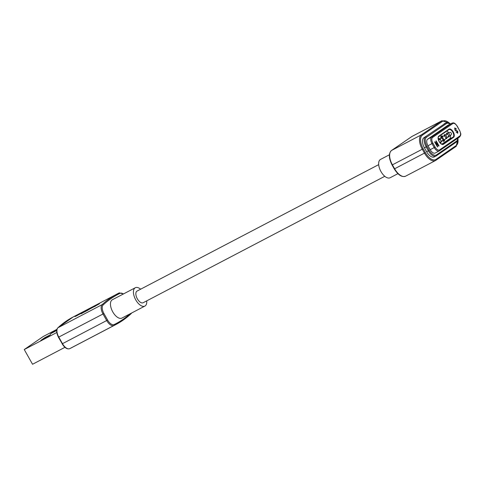 <?xml version="1.0" encoding="UTF-8"?>
<svg xmlns="http://www.w3.org/2000/svg" width="485" height="485" viewBox="0 0 485 485"><rect width="100%" height="100%" fill="white"/><g stroke="black" fill="none" stroke-linecap="round" stroke-linejoin="round"><path stroke-width="0.73" d="M94.611 306.459L99.14 303.931L94.702 306.253L94.884 306.587M99.14 303.931L99.449 303.671M438.191 145.063L435.93 141.05L436.185 140.874L439.022 145.918L438.755 146.1L435.463 142.79L437.725 146.809L437.47 146.985L434.633 141.941L434.899 141.753L438.191 145.063L437.9 145.215L434.645 141.935M454.833 127.967L456.609 129.113L455.142 128.573L455.136 129.774L457.719 131.247L457.791 133.114L456.197 132.12L457.452 132.526L457.094 130.95L455.948 130.914L454.894 129.968L454.912 127.919M454.948 128.677L454.851 129.925L457.434 131.399L457.507 133.26M456.124 132.029L457.452 132.526M56.696 330.449L50.288 333.916L54.241 331.2L54.526 331.698M56.787 329.867L54.241 331.2M44.753 337.718L50.495 334.711L46.542 337.433L40.801 340.434L44.753 337.718L45.032 338.221M91.574 308.005L77.673 315.195A263.258 133.611 62.4 0 0 77.091 315.602L74.957 316.584L78.685 314.504A263.258 133.611 62.4 0 0 77.843 315.074L77.855 315.098M91.538 307.939L87.336 310.491M87.306 310.43L86.724 310.843M86.688 310.782L84.56 311.982M84.572 311.843L81.225 313.765M81.425 313.577L94.423 306.502M89.907 308.793L85.239 310.94M94.702 306.253L89.895 308.769M85.215 310.903L82.85 312.261M82.777 312.128A263.258 133.611 62.4 0 0 81.189 313.128L84.184 311.564A263.258 133.611 62.4 0 1 84.754 311.194L88.294 309.636M88.282 309.618L77.843 315.074M384.787 176.297L143.148 302.737A6.584 3.34 -117.6 0 1 137.334 298.808A6.584 3.34 -117.6 0 1 137.049 291.073L378.682 164.633M389.394 154.782L380.525 159.426A10.343 5.25 62.4 0 0 380.974 171.575A10.343 5.25 62.4 0 0 390.116 177.752L397.9 173.678M446.612 137.74A1.503 0.764 -117.6 0 1 446.576 137.764A1.503 0.764 -117.6 0 1 445.715 137.479M445.054 136.461A1.503 0.764 -117.6 0 1 445.139 135.127A1.503 0.764 -117.6 0 1 445.181 135.103A1.503 0.764 -117.6 0 1 445.224 135.079M445.685 134.836L444.957 134.794L444.787 136.285M445.77 137.825L446.8 138.067L447.079 137.498M445.782 134.781L444.545 134.581A2.255 1.146 62.4 0 0 444.484 134.618A2.255 1.146 62.4 0 0 444.193 136.085M445.703 138.437A2.255 1.146 62.4 0 0 446.636 138.583A2.255 1.146 62.4 0 0 446.697 138.546M439.21 139.607A1.503 0.764 -117.6 0 1 439.446 139.037A1.503 0.764 -117.6 0 1 439.483 139.013A1.503 0.764 -117.6 0 1 439.525 138.995M439.992 138.746L439.258 138.71L438.98 139.674M440.671 142.056L441.386 141.414M440.089 138.698L438.846 138.498A2.255 1.146 62.4 0 0 438.792 138.534A2.255 1.146 62.4 0 0 438.488 139.922M440.168 142.438A2.255 1.146 62.4 0 0 440.944 142.493A2.255 1.146 62.4 0 0 441.004 142.457M448.989 136.109A1.503 0.764 -117.6 0 1 448.946 136.133A1.503 0.764 -117.6 0 1 448.498 136.127M447.297 134.351A1.503 0.764 -117.6 0 1 447.509 133.496A1.503 0.764 -117.6 0 1 447.552 133.472A1.503 0.764 -117.6 0 1 447.594 133.448M448.061 133.205L447.328 133.163L447.073 134.327M448.419 136.388L449.171 136.437L449.456 135.873M448.158 133.151L446.915 132.951A2.255 1.146 62.4 0 0 446.855 132.987A2.255 1.146 62.4 0 0 446.558 134.4M448.14 136.843A2.255 1.146 62.4 0 0 449.007 136.952A2.255 1.146 62.4 0 0 449.068 136.915M443.951 140.026A1.879 0.952 -117.6 0 1 443.902 140.056A1.879 0.952 -117.6 0 1 442.835 139.704M441.987 138.389A1.879 0.952 -117.6 0 1 442.108 136.752A1.879 0.952 -117.6 0 1 442.156 136.721A1.879 0.952 -117.6 0 1 442.211 136.697M443.072 136.249L441.35 135.873A3.007 1.528 62.4 0 0 441.265 135.921A3.007 1.528 62.4 0 0 440.992 138.28M442.49 140.698A3.007 1.528 62.4 0 0 444.139 141.208A3.007 1.528 62.4 0 0 444.218 141.159M441.805 144.172L449.928 138.595A3.759 1.91 62.4 0 0 450.492 136.691A4.323 2.195 62.4 0 0 450.238 135.46M448.831 132.799A4.323 2.195 62.4 0 0 447.667 131.677A3.759 1.91 62.4 0 0 446.552 131.223M448.152 125.154A5.644 2.861 62.4 0 0 447.995 125.221A5.644 2.861 62.4 0 0 447.843 125.312L427.6 139.225A5.644 2.861 62.4 0 0 427.994 145.761L430.207 149.689L434.227 147.585L432.014 143.657A5.644 2.861 -117.6 0 1 431.62 137.122L451.862 123.208A5.644 2.861 -117.6 0 1 452.014 123.117C453.166 122.996 454.142 121.777 457.343 126.336L457.258 126.403A4.886 2.48 62.4 0 0 452.808 123.566L432.559 137.473A4.886 2.48 62.4 0 0 432.905 143.142L435.118 147.07A4.886 2.48 62.4 0 0 439.568 149.907L459.81 136A4.886 2.48 62.4 0 0 459.471 130.332L457.258 126.403M435.342 152.969A5.644 2.861 -117.6 0 1 435.19 153.054A5.644 2.861 -117.6 0 1 430.207 149.689M444.072 123.899A8.651 4.389 -117.6 0 1 444.302 123.76L446.024 122.857A8.651 4.389 -117.6 0 0 445.794 122.996L423.829 137.807L445.794 122.996A0.752 0.649 -124.5 0 1 446.74 123.354L426.491 137.261A7.899 4.007 62.4 0 0 427.042 146.415L426.151 146.931A8.651 4.389 -117.6 0 1 425.551 136.909A0.752 0.649 55.5 0 1 426.491 137.261M436.354 155.806L456.488 141.972A0.752 0.649 -124.5 0 0 456.543 141.941L436.015 156.024A8.651 4.389 -117.6 0 1 428.364 150.859L429.255 150.338A7.899 4.007 62.4 0 0 436.451 154.927A0.752 0.649 55.5 0 1 436.245 155.885A8.651 4.389 -117.6 0 1 436.015 156.024L434.293 156.922A8.651 4.389 -117.6 0 1 426.642 151.763L424.43 147.834A8.651 4.389 -117.6 0 1 423.829 137.807M140.638 289.193A10.343 5.25 62.4 0 0 135.303 287.744A10.343 5.25 62.4 0 0 135.751 299.894A10.343 5.25 62.4 0 0 144.894 306.071A10.343 5.25 62.4 0 0 146.737 300.858M144.894 306.071L121.923 318.087A10.343 5.25 -117.6 0 1 112.781 311.91A10.343 5.25 -117.6 0 1 112.338 299.76L135.303 287.744M56.763 332.534L24.25 349.546L43.232 336.505L56.927 329.339M32.543 364.271L24.25 349.546L32.543 364.271L64.923 347.327M438.173 145.07L438.737 146.07L439.022 145.918M454.542 128.119L456.609 129.113M438.822 136.121L448.946 129.168A4.698 2.389 -117.6 0 1 453.226 131.902A4.698 2.389 -117.6 0 1 453.554 137.346L443.429 144.306A4.698 2.389 -117.6 0 1 439.149 141.571A4.698 2.389 -117.6 0 1 438.822 136.121A0.376 0.321 55.5 0 1 438.719 136.6M438.773 136.564L448.843 129.647A0.376 0.321 -124.5 0 0 448.867 129.628L438.749 136.582C439.137 137.485 436.943 134.872 439.192 141.535C443.241 146.422 442.284 143.518 442.841 144.197A4.323 2.195 62.4 0 0 442.957 144.13L442.738 144.245M447.764 137.14A1.503 0.764 -117.6 0 1 447.722 137.164A1.503 0.764 -117.6 0 1 446.394 136.267A1.503 0.764 -117.6 0 1 446.285 134.521A1.503 0.764 -117.6 0 1 446.327 134.497L445.181 135.103M442.065 141.05A1.503 0.764 -117.6 0 1 442.029 141.074A1.503 0.764 -117.6 0 1 440.938 140.541M440.622 140.038A1.503 0.764 -117.6 0 1 440.592 138.437A1.503 0.764 -117.6 0 1 440.635 138.413L439.483 139.013M450.711 135.212A1.503 0.764 -117.6 0 1 450.668 135.236A1.503 0.764 -117.6 0 1 449.34 134.339A1.503 0.764 -117.6 0 1 449.231 132.593A1.503 0.764 -117.6 0 1 449.274 132.569L447.552 133.472M440.271 142.384A1.503 0.764 -117.6 0 1 440.228 142.408A1.503 0.764 -117.6 0 1 439.725 142.372M438.573 140.189A1.503 0.764 -117.6 0 1 438.798 139.765A1.503 0.764 -117.6 0 1 438.834 139.741L438.482 139.922M444.139 141.208L444.812 139.577A1.879 0.952 -117.6 0 1 444.763 139.607A1.879 0.952 -117.6 0 1 443.102 138.48A1.879 0.952 -117.6 0 1 442.969 136.303A1.879 0.952 -117.6 0 1 443.017 136.273A1.879 1.879 0 0 1 445.527 137.012A1.879 1.879 0 0 1 444.763 139.607L443.902 140.056M442.757 140.232A2.631 1.334 62.4 0 0 444.321 140.68A2.631 1.334 62.4 0 0 444.727 139.619M442.987 136.291A2.631 1.334 62.4 0 0 441.738 136.097A2.631 1.334 62.4 0 0 441.526 138.255M443.429 144.306A0.376 0.321 55.5 0 0 442.957 144.13L453.081 137.17A4.323 2.195 62.4 0 0 452.844 132.278A4.323 2.195 62.4 0 0 448.958 129.58A4.323 2.195 62.4 0 0 448.886 129.616M448.54 139.547L453.081 137.17A0.376 0.321 -124.5 0 1 453.554 137.346M448.958 129.58L448.867 129.628A0.376 0.321 -124.5 0 0 448.946 129.168M427.6 139.225L431.62 137.122A0.752 0.649 55.5 0 1 432.559 137.473M452.808 123.566A0.752 0.649 -124.5 0 0 451.862 123.208L447.843 125.312M432.905 143.142L427.994 145.761M439.568 149.907A0.752 0.649 55.5 0 1 439.361 150.865A5.644 2.861 -117.6 0 1 439.21 150.956A5.644 2.861 -117.6 0 1 434.227 147.585L435.118 147.07M435.19 153.054L439.422 150.829L459.665 136.915A0.752 0.649 -124.5 0 1 459.604 136.952L439.471 150.786M459.471 130.332L459.556 130.265C461.732 135.776 460.411 133.963 460.647 135.357L459.665 136.915A0.752 0.649 -124.5 0 0 459.81 136M457.343 126.336L459.453 130.295M458.101 137.995L456.543 141.941A0.752 0.649 -124.5 0 0 456.694 141.02A7.899 4.007 62.4 0 0 457.919 138.116M450.48 123.924A7.899 4.007 62.4 0 0 446.74 123.354M426.642 151.763L428.364 150.859L426.151 146.931L424.43 147.834M427.042 146.415L429.255 150.338M436.451 154.927L456.694 141.02M449.146 122.929A11.658 5.917 62.4 0 0 442.599 121.28A0.752 0.649 -124.5 0 0 441.653 120.929A12.41 6.299 -117.6 0 1 441.987 120.729L449.607 123.154M421.41 134.836L441.653 120.929L411.795 136.552L391.553 150.459L421.41 134.836A0.752 0.649 55.5 0 1 422.35 135.194A11.658 5.917 62.4 0 0 423.162 148.701L422.277 149.222A12.41 6.299 -117.6 0 1 421.41 134.836M442.599 121.28L422.35 135.194M424.49 153.145L422.277 149.222L392.413 164.845L394.626 168.774L425.375 152.629A11.658 5.917 62.4 0 0 435.997 159.401A0.752 0.649 55.5 0 1 435.791 160.359A12.41 6.299 -117.6 0 1 435.463 160.559A12.41 6.299 -117.6 0 1 424.49 153.145M423.162 148.701L425.375 152.629M394.372 168.853L394.626 168.774A12.41 6.299 62.4 0 0 405.599 176.182L435.463 160.559L456.094 146.415A0.752 0.649 -124.5 0 1 456.033 146.446L435.9 160.28M458.058 139.001L456.094 146.415A0.752 0.649 -124.5 0 0 456.239 145.494A11.658 5.917 62.4 0 0 457.979 139.51M435.997 159.401L456.239 145.494M391.419 150.556A0.752 0.649 55.5 0 1 391.492 150.495L412.123 136.352A12.41 6.299 62.4 0 0 411.795 136.552A0.752 0.649 -124.5 0 0 411.686 136.625M405.599 176.182C401.895 177.474 398.124 175.055 394.287 168.925L392.074 164.997C388.679 158.201 388.485 153.369 391.492 150.495A0.752 0.649 55.5 0 1 391.553 150.459A12.41 6.299 62.4 0 0 392.413 164.845L392.159 164.93M123.366 293.989A7.524 3.819 62.4 0 0 120.074 293.31A262.506 133.229 62.4 0 0 103.147 304.944A7.524 3.819 62.4 0 0 103.899 313.474L107.585 320.021A7.524 3.819 62.4 0 0 114.181 324.538A262.506 133.229 62.4 0 0 130.162 313.777M103.899 313.474L103.008 313.995A8.275 4.201 -117.6 0 1 102.177 304.604L57.964 327.745A8.275 4.201 62.4 0 0 58.794 337.13L62.48 343.677L106.694 320.536L103.008 313.995L58.533 337.214M103.147 304.944A0.752 0.643 -132.9 0 0 102.177 304.604A263.258 133.611 -117.6 0 1 117.285 293.886A263.258 133.611 -117.6 0 1 119.158 292.94A0.752 0.649 -115.9 0 1 119.177 292.934L73.071 317.02A263.258 133.611 62.4 0 0 57.964 327.745A0.752 0.643 -132.9 0 0 57.709 328.024M114.181 324.538A0.752 0.649 -115.9 0 1 113.951 325.508L69.737 348.648A263.258 133.611 62.4 0 0 71.61 347.703L115.824 324.568A263.258 133.611 -117.6 0 1 113.951 325.508A8.275 4.201 -117.6 0 1 106.694 320.536L107.585 320.021M62.48 343.677A8.275 4.201 62.4 0 0 69.737 348.648A0.752 0.649 -115.9 0 1 69.725 348.654C67.263 349.521 64.735 347.915 62.141 343.829L62.48 343.677M131.647 313.001L131.053 313.759A0.752 0.643 -132.8 0 1 130.932 313.843A263.258 133.611 -117.6 0 1 115.824 324.568L131.053 313.759A0.752 0.643 -132.8 0 0 131.229 313.219M62.225 343.762L58.455 337.281C56.315 332.752 56.108 329.606 57.842 327.83L73.071 317.02M120.074 293.31A0.752 0.649 -115.9 0 0 119.177 292.934L123.536 293.898M446.576 137.764L447.722 137.164A1.503 1.503 0 0 0 448.334 135.091A1.503 1.503 0 0 0 446.327 134.497M447.182 137.449L446.636 138.583M440.92 141.656L442.029 141.074A1.503 1.503 0 0 0 442.641 139.007A1.503 1.503 0 0 0 440.635 138.413M441.483 141.359L440.944 142.493M448.946 136.133L450.668 135.236A1.503 1.503 0 0 0 451.28 133.163A1.503 1.503 0 0 0 449.274 132.569M449.553 135.818L449.007 136.952M439.889 142.584L440.228 142.408A1.503 1.503 0 0 0 440.841 140.335A1.503 1.503 0 0 0 438.834 139.741M442.156 136.721L443.017 136.273M447.995 125.221L452.014 123.117M450.65 123.833L446.024 122.857M412.123 136.352L441.987 120.729M71.61 347.703L69.725 348.654"/></g></svg>
